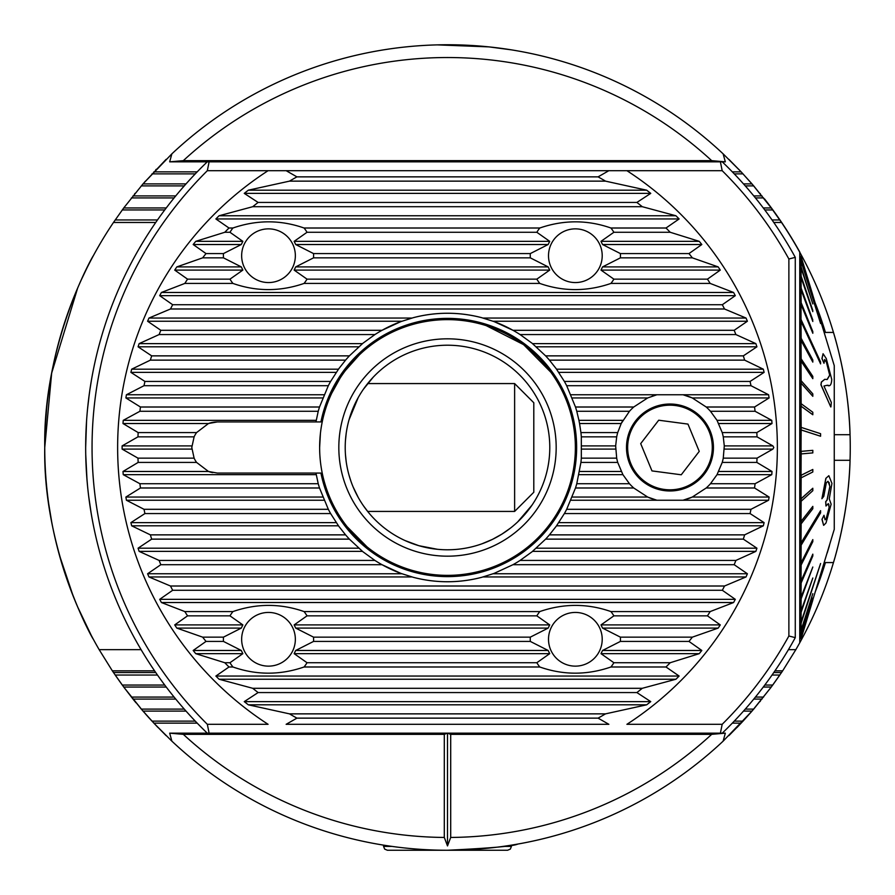 <?xml version="1.0" encoding="UTF-8"?>
<svg xmlns="http://www.w3.org/2000/svg" width="895" height="895" viewBox="0 0 895 895"><rect width="100%" height="100%" fill="white"/><g stroke="black" fill="none" stroke-linecap="round" stroke-linejoin="round"><path stroke-width="1.34" d="M751.587 711.581L771.255 687.058L781.525 672.525A402.75 402.75 0 0 0 782.666 670.825L795.845 649.647A402.75 402.75 0 0 0 799.75 642.767L799.75 252.233A402.75 402.75 0 0 0 781.525 222.475L771.255 207.942L753.713 185.891L741.149 171.862L723.126 153.839A402.75 402.75 0 0 0 181.338 145.236L181.338 145.236M181.025 145.505A402.75 402.75 0 0 0 178.966 147.339A402.75 402.75 0 0 1 716.034 147.339A402.75 402.75 0 0 0 171.874 153.839L143.01 183.889L123.745 207.942L113.475 222.475A402.75 402.75 0 0 0 99.155 649.647L112.334 670.825A402.75 402.75 0 0 0 113.475 672.525L123.745 687.058L141.287 709.108L153.851 723.138L171.874 741.161A402.75 402.75 0 0 0 723.126 741.161L751.99 711.111L771.255 687.058L753.713 709.108L743.018 721.135L751.464 711.726M502.956 846.413L511.425 846.413L511.425 845.149L517.825 844.063C513.652 846.144 490.214 848.203 447.5 850.25A402.75 402.75 0 0 1 171.874 741.161L169.67 733.162L183.318 734.347L444.3 734.347L444.3 837.451L447.5 845.92L447.5 733.184L444.3 734.347M377.175 844.063L383.575 845.149L383.575 846.413L392.044 846.413M44.75 447.5C42.904 551.947 93.572 640.585 93.348 639.287C93.561 640.619 42.837 551.667 44.75 447.5C42.926 342.975 93.55 254.482 93.348 255.713C93.583 254.504 42.915 342.83 44.75 447.5L51.641 373.338M51.709 372.946L77.664 288.045M81.68 279.027L86.367 269.205M437.286 44.884L488.983 46.887L511.425 49.852M834.934 557.529A402.75 402.75 0 0 1 833.458 562.575C833.133 563.637 848.74 515.408 850.049 460.287A402.75 402.75 0 0 1 835.382 555.907M52.089 524.022L51.474 520.8M51.149 518.977L48.777 504.321M834.263 460.287L850.049 460.287A402.75 402.75 0 0 0 850.049 434.713C848.762 379.804 833.155 331.363 833.458 332.425L824.161 332.425M149.543 718.484L145.258 713.684L151.982 721.135L195.278 721.135M134.753 701.266L135.973 702.765M135.85 702.62L133.478 699.689M741.015 171.717L728.899 159.366M738.711 169.289L739.281 169.882M751.901 183.777L741.149 171.862L732.323 171.862M771.065 207.685L751.99 183.889L743.488 183.889M759.922 193.342L760.414 193.935M153.985 723.283L166.101 735.634M143.099 711.223L155.741 725.14M123.935 687.315L143.01 711.111L186.037 711.111M156.289 725.711L158.079 727.579M157.486 675.043L115.186 675.043L122.268 685.055L164.747 685.055M166.257 687.058L123.745 687.058L133.377 699.554M134.586 193.935L135.078 193.342M166.101 159.366L143.01 183.889L123.745 207.942L166.257 207.942M144.733 181.909L145.258 181.316M155.719 169.882L156.289 169.289M91.324 635.506L77.585 606.776M77.507 606.597L73.513 596.965M73.267 596.361L59.227 554.52M51.753 522.288L48.677 503.628M447.5 845.92L450.7 837.451L450.7 734.347L711.682 734.347L725.33 733.162L723.126 741.161M450.7 734.347L447.5 733.184M169.67 733.162L725.33 733.162M736.921 727.579L743.018 721.135L734.247 721.135M764.777 685.055L772.732 685.055L779.813 675.043L772.038 675.043M760.414 701.065L759.922 701.658M728.899 735.634L741.149 723.138L732.323 723.138M824.161 562.575L833.458 562.575A402.75 402.75 0 0 1 799.75 642.767M815.222 591.942A395.075 395.075 0 0 0 825.447 562.575L833.458 562.575M799.873 252.457A402.75 402.75 0 0 1 833.458 332.425L825.447 332.425A395.075 395.075 0 0 0 815.222 303.058M45.231 427.743L46.618 408.791M51.407 374.58L54.752 358.291M56.128 352.44L57.314 347.696M388.262 49.136L383.575 49.852M850.049 434.713A402.75 402.75 0 0 0 833.458 332.425A402.75 402.75 0 0 1 850.049 434.713L834.263 434.713M447.5 44.75A402.75 402.75 0 0 1 723.126 153.839L725.33 161.838L711.682 160.652L183.318 160.652L169.67 161.838L171.874 153.839A402.75 402.75 0 0 1 716.034 147.339M113.475 672.525L155.741 672.525M773.783 672.525L781.525 672.525M763.267 687.058L771.255 687.058M131.408 697.082L174.111 697.082M755.402 697.082L763.592 697.082M132.997 699.084L175.756 699.084M753.769 699.084L762.003 699.084M141.287 709.108L184.269 709.108M745.255 709.108L753.713 709.108M743.488 711.111L751.99 711.111M153.851 723.138L197.202 723.138M169.67 161.838L725.33 161.838M153.851 171.862L197.202 171.862M151.982 173.865L195.278 173.865M734.247 173.865L743.018 173.865M143.01 183.889L186.037 183.889M141.287 185.891L184.269 185.891M745.255 185.891L753.713 185.891M132.997 195.915L175.756 195.915M753.769 195.915L762.003 195.915M131.408 197.918L174.111 197.918M755.402 197.918L763.592 197.918M763.267 207.942L771.255 207.942M122.268 209.945L164.747 209.945M764.777 209.945L772.732 209.945M115.186 219.957L157.486 219.957M772.038 219.957L779.813 219.957M113.475 222.475L155.741 222.475M773.783 222.475L781.525 222.475M99.155 649.647L141.086 649.647M788.428 649.647L795.845 649.647M112.334 670.825L154.566 670.825M774.947 670.825L782.666 670.825M764.408 198.958L764.509 198.88A402.873 402.873 0 0 1 799.873 252.2L799.75 255.713M801.159 429.936L820.592 436.234L820.603 434.959L820.592 433.683L801.159 427.385L801.025 451.371L812.817 450.342L801.159 451.371L801.025 475.29L812.817 469.461L801.159 475.29L801.025 498.772L812.817 488.245L801.159 498.772L801.025 521.449L812.817 506.38L801.159 521.449L801.025 542.963L820.592 510.665L801.159 542.963L801.025 562.966L812.817 539.595L801.159 562.966L801.025 581.146L812.817 554.15L801.159 581.146L801.025 597.222L812.817 567.016L801.159 597.222L801.025 610.927L812.817 578.002L801.159 610.927L801.025 622.07L820.592 563.514L801.159 622.07L801.025 630.449L812.817 593.665L801.159 630.449L801.025 635.942L812.817 598.095L801.025 636.356L801.025 638.471L812.817 600.142L801.025 638.56M801.159 260.501L820.592 323.498L801.025 260.501L801.025 257.245L812.817 295.439L801.159 257.01L812.817 295.439M801.159 319.504L801.159 321.406L820.592 363.896L820.592 361.983L801.025 319.504L801.025 304.401L812.817 333.276L812.817 331.597L801.159 302.711L801.159 304.401L812.817 333.276M801.159 545.167L820.592 512.869L820.592 510.665M801.159 623.088L820.592 563.514M825.973 478.344L821.901 498.728L825.85 478.344L828.848 475.704L825.85 478.344M822.091 519.357L823.613 525.309L821.968 519.357L824.004 515.285L821.968 519.357M821.901 498.728L823.803 496.311L826.331 482.763L827.998 481.275L829.956 486.6L827.125 500.059L825.794 501.681L825.984 506.022L828.278 503.616L829.217 507.532L826.242 518.518L829.094 507.532L828.848 504.243M825.984 506.022L825.671 501.681L827.002 500.059L829.822 486.6L829.072 482.394M801.159 257.01L834.263 365.675L834.263 529.325L812.738 600.142M820.592 436.234L801.025 429.936M820.592 323.498L801.025 261.049L801.159 267.795L812.817 303.942L801.025 267.795L801.159 277.383L812.817 310.475L801.159 276.231M812.817 311.628L801.025 277.383L801.159 289.644L812.817 320.03L801.159 288.212M812.817 321.462L801.025 289.644L801.159 302.711M820.592 363.896L801.025 321.406L801.159 340.413L812.817 362.106L801.025 340.413L801.159 361.099L812.817 378.663L812.817 376.392L801.159 358.828M812.817 378.663L801.025 361.099L801.159 383.149L812.817 396.306L812.817 393.901L801.159 380.744M812.817 396.306L801.025 383.149L801.159 406.218L812.817 414.754L812.817 412.259L801.159 403.723M812.817 414.754L801.025 406.218L801.159 427.385M824.787 379.301L821.364 382.02L820.905 384.76L830.761 406.934L821.039 384.76L821.498 382.02L824.787 379.312L827.193 379.525L829.822 375.162L826.566 362.296L824.664 359.533L823.993 363.292L822.057 358.582L823.076 353.726L826.275 358.559L831.757 379.491C831.41 384.895 829.922 386.819 827.282 385.264L823.948 386.025L831.332 402.481L830.896 406.934M824.586 359.533L826.432 362.296L829.699 375.162L827.069 379.525M823.076 353.726L821.923 358.582L823.993 363.292M827.148 385.264L828.39 385.331L827.148 385.264M801.159 631.176L812.817 593.665M801.159 636.356L812.817 598.095M801.159 638.56L812.817 600.142M801.159 612.247L812.817 578.002M801.159 564.991L812.817 541.62L812.817 539.595M801.159 582.958L812.817 555.963L812.817 554.15M801.159 598.789L812.817 567.016M801.159 523.799L812.817 508.729L812.817 506.38M801.159 453.922L812.817 452.892L812.817 450.342M801.159 477.818L812.817 471.989L812.817 469.461M801.159 501.234L812.817 490.695L812.817 488.245M812.817 362.106L812.817 360.003L801.159 338.299M812.817 303.942L801.159 266.945M801.047 256.44L812.738 294.858M826.365 518.518L825.067 519.816L824.004 515.285M823.736 525.298L826.007 522.982L831.142 504.198L829.262 498.895L831.947 483.389L828.848 475.704M825.828 557.07L827.439 551.745M827.562 551.745L828.938 546.767M829.072 546.767L829.833 543.903M359.309 354.935L345.548 370.34M347.148 526.73L366.995 546.834M398.767 565.707L400.837 566.535M550.928 372.331L524.056 345.09M523.016 344.329L486.276 325.668M304.076 283.424A45.097 45.097 180 0 0 307.03 279.15L294.153 270.1L295.697 266.9L313.541 257.849A45.097 45.097 180 0 0 313.541 253.576L295.697 244.525L294.153 241.337L307.03 232.275A45.097 45.097 180 0 0 304.076 228.012C280.527 219.778 256.809 219.778 232.924 228.012A45.097 45.097 180 0 0 229.97 232.275L242.847 241.337L241.303 244.525L223.459 253.576A45.097 45.097 180 0 0 223.459 257.849L241.303 266.9L242.847 270.1L229.97 279.15A45.097 45.097 180 0 0 232.924 283.424C256.473 291.658 280.191 291.658 304.076 283.424L539.774 283.424C563.335 291.658 587.053 291.658 610.938 283.424L710.171 283.424A309.704 309.704 180 0 0 707.453 279.15L720.285 270.1L718.182 266.9L692.35 257.849A309.704 309.704 180 0 0 688.982 253.576L701.825 244.525L699.252 241.337L670.21 232.275A309.704 309.704 180 0 0 666.003 228.012L679.126 218.951L675.926 215.762L642.274 206.7A309.704 309.704 180 0 0 636.882 202.438L650.743 193.376L646.682 190.187L605.512 181.137A309.704 309.704 180 0 0 598.084 176.863L608.857 170.688L626.914 170.688A329.875 329.875 0 0 1 626.914 724.312L722.175 724.312L720.408 733.162M295.35 255.713A26.85 26.85 180 0 0 268.5 228.863A26.85 26.85 180 0 0 241.65 255.713A26.85 26.85 180 0 0 268.5 282.563A26.85 26.85 180 0 0 295.35 255.713A26.85 26.85 180 0 1 268.5 282.563A26.85 26.85 180 0 1 241.65 255.713M304.076 666.988A45.097 45.097 180 0 0 307.03 662.725L294.153 653.663L295.697 650.475L313.541 641.424A45.097 45.097 180 0 0 313.541 637.15L295.697 628.1L294.153 624.9L307.03 615.849A45.097 45.097 180 0 0 304.076 611.576C280.527 603.342 256.809 603.342 232.924 611.576A45.097 45.097 180 0 0 229.97 615.849L242.847 624.9L241.303 628.1L223.459 637.15A45.097 45.097 180 0 0 223.459 641.424L241.303 650.475L242.847 653.663L229.97 662.725A45.097 45.097 180 0 0 232.924 666.988C256.473 675.222 280.191 675.222 304.076 666.988L539.774 666.988C563.335 675.222 587.053 675.222 610.938 666.988A45.097 45.097 180 0 0 613.88 662.725L601.004 653.663L602.548 650.475L620.403 641.424A45.097 45.097 180 0 0 620.403 637.15L602.548 628.1L601.004 624.9L613.88 615.849A45.097 45.097 180 0 0 610.938 611.576C587.388 603.342 563.66 603.342 539.774 611.576A45.097 45.097 180 0 0 536.832 615.849L549.709 624.9L548.165 628.1L530.31 637.15A45.097 45.097 180 0 0 530.31 641.424L548.165 650.475L549.709 653.663L536.832 662.725A45.097 45.097 180 0 0 539.774 666.988M295.35 639.287A26.85 26.85 180 0 0 268.5 612.437A26.85 26.85 180 0 0 241.65 639.287A26.85 26.85 180 0 0 268.5 666.137A26.85 26.85 180 0 0 295.35 639.287A26.85 26.85 180 0 1 268.5 666.137A26.85 26.85 180 0 1 241.65 639.287M610.938 283.424A45.097 45.097 180 0 0 613.88 279.15L601.004 270.1L602.548 266.9L620.403 257.849A45.097 45.097 180 0 0 620.403 253.576L602.548 244.525L601.004 241.337L613.88 232.275A45.097 45.097 180 0 0 610.938 228.012C587.388 219.778 563.66 219.778 539.774 228.012A45.097 45.097 180 0 0 536.832 232.275L549.709 241.337L548.165 244.525L530.31 253.576A45.097 45.097 180 0 0 530.31 257.849L548.165 266.9L549.709 270.1L536.832 279.15A45.097 45.097 180 0 0 539.774 283.424M602.212 255.713A26.85 26.85 180 0 0 575.362 228.863A26.85 26.85 180 0 0 548.512 255.713A26.85 26.85 180 0 0 575.362 282.563A26.85 26.85 180 0 0 602.212 255.713A26.85 26.85 180 0 1 575.362 282.563A26.85 26.85 180 0 1 548.512 255.713M602.212 639.287A26.85 26.85 180 0 0 575.362 612.437A26.85 26.85 180 0 0 548.512 639.287A26.85 26.85 180 0 0 575.362 666.137A26.85 26.85 180 0 0 602.212 639.287A26.85 26.85 180 0 1 575.362 666.137A26.85 26.85 180 0 1 548.512 639.287M720.408 161.838L722.175 170.688L268.086 170.688L286.143 170.688L296.916 176.863A309.704 309.704 180 0 0 289.488 181.137L248.318 190.187L244.257 193.376L258.118 202.438A309.704 309.704 180 0 0 252.726 206.7L219.074 215.762L215.874 218.951L228.997 228.012A309.704 309.704 180 0 0 224.79 232.275L195.748 241.337L193.175 244.525L206.018 253.576A309.704 309.704 180 0 0 202.65 257.849L176.818 266.9L174.715 270.1L187.547 279.15A309.704 309.704 180 0 0 184.829 283.424L161.402 292.475L159.702 295.663L172.668 304.725A309.704 309.704 180 0 0 170.486 308.988L148.962 318.049L147.597 321.238L160.82 330.3A309.704 309.704 180 0 0 159.12 334.562L139.128 343.624L138.076 346.812L151.658 355.863A309.704 309.704 180 0 0 150.371 360.137L131.666 369.187L130.894 372.376L144.923 381.438A309.704 309.704 180 0 0 144.017 385.7L126.408 394.762L125.893 397.951L140.448 407.012A309.704 309.704 180 0 0 139.922 411.275L123.241 420.337L122.984 423.525L208.468 423.525A25.575 25.575 0 0 1 217.362 421.925L208.468 423.525L196.587 432.576A25.575 25.575 180 0 0 194.114 436.849L191.787 447.5L194.114 458.15A25.575 25.575 180 0 0 196.587 462.424L208.468 471.475L217.362 473.075L320.925 473.075L315.957 473.075L318.228 483.725A134.25 134.25 0 0 0 319.504 487.988L328.32 509.3A134.25 134.25 0 0 0 330.624 513.562L338.724 526.182L345.571 534.863A134.25 134.25 0 0 0 349.386 539.137L362.911 551.745L374.915 560.438A134.25 134.25 0 0 0 400.87 573.393L382.031 564.7L160.82 564.7L147.597 573.762L148.962 576.951L170.486 586.012A309.704 309.704 180 0 0 172.668 590.275L159.702 599.337L161.402 602.525L184.829 611.576A309.704 309.704 180 0 0 187.547 615.849L174.715 624.9L176.818 628.1L202.65 637.15A309.704 309.704 180 0 0 206.018 641.424L193.175 650.475L195.748 653.663L224.79 662.725A309.704 309.704 180 0 0 228.997 666.988L215.874 676.049L219.074 679.238L252.726 688.3A309.704 309.704 180 0 0 258.118 692.562L244.257 701.624L248.318 704.812L289.488 713.863A309.704 309.704 180 0 0 296.916 718.137L286.143 724.312L608.857 724.312L598.084 718.137A309.704 309.704 180 0 0 605.512 713.863L646.682 704.812L650.743 701.624L636.882 692.562A309.704 309.704 180 0 0 642.274 688.3L675.926 679.238L679.126 676.049L666.003 666.988A309.704 309.704 180 0 0 670.21 662.725L699.252 653.663L701.825 650.475L688.982 641.424A309.704 309.704 180 0 0 692.35 637.15L718.182 628.1L720.285 624.9L707.453 615.849A309.704 309.704 180 0 0 710.171 611.576L733.598 602.525L735.298 599.337L722.332 590.275A309.704 309.704 180 0 0 724.514 586.012L746.038 576.951L747.403 573.762L734.18 564.7A309.704 309.704 180 0 0 735.88 560.438L755.872 551.376L756.924 548.188L743.342 539.137A309.704 309.704 180 0 0 744.629 534.863L763.334 525.812L764.106 522.624L750.077 513.562A309.704 309.704 180 0 0 750.983 509.3L768.592 500.238L769.107 497.049L754.552 487.988A309.704 309.704 180 0 0 755.078 483.725L771.759 474.663L772.016 471.475L756.846 462.424A309.704 309.704 180 0 0 757.025 458.15L772.888 449.1L773.817 447.5L772.888 445.9L757.025 436.849A309.704 309.704 180 0 0 756.846 432.576L772.016 423.525L771.759 420.337L755.078 411.275A309.704 309.704 180 0 0 754.552 407.012L769.107 397.951L768.592 394.762L750.983 385.7A309.704 309.704 180 0 0 750.077 381.438L764.106 372.376L763.334 369.187L744.629 360.137A309.704 309.704 180 0 0 743.342 355.863L756.924 346.812L755.872 343.624L735.88 334.562A309.704 309.704 180 0 0 734.18 330.3L747.403 321.238L746.038 318.049L724.514 308.988A309.704 309.704 180 0 0 722.332 304.725L735.298 295.663L733.598 292.475L710.171 283.424M212.797 472.661A25.575 25.575 0 0 1 208.468 471.475L122.984 471.475L123.241 474.663L139.922 483.725A309.704 309.704 180 0 0 140.448 487.988L125.893 497.049L126.408 500.238L144.017 509.3A309.704 309.704 180 0 0 144.923 513.562L130.894 522.624L131.666 525.812L150.371 534.863A309.704 309.704 180 0 0 151.658 539.137L138.076 548.188L139.128 551.376L159.12 560.438A309.704 309.704 180 0 0 160.82 564.7M713.438 447.5A43.475 43.475 180 0 0 669.975 404.025A43.475 43.475 180 0 0 626.5 447.5A43.475 43.475 180 0 0 669.975 490.975A43.475 43.475 180 0 0 713.438 447.5M724.301 446.303A54.338 54.338 180 0 0 724.29 445.9L723.261 458.15A54.338 54.338 0 0 1 722.22 462.424L717.029 474.663L710.473 483.725A54.338 54.338 0 0 1 706.211 487.988L692.282 497.049L683.064 500.238L656.874 500.238L647.667 497.049L633.727 487.988A54.338 54.338 0 0 1 629.465 483.725L622.909 474.663L617.718 462.424A54.338 54.338 0 0 1 616.689 458.15L615.659 445.9A54.338 54.338 180 0 0 615.648 446.404M217.362 421.925L320.925 421.925L315.957 421.925L318.228 411.275A134.25 134.25 0 0 1 319.504 407.012L328.32 385.7A134.25 134.25 0 0 1 330.624 381.438L338.724 368.818L345.571 360.137A134.25 134.25 0 0 1 349.386 355.863L362.911 343.255L374.915 334.562A134.25 134.25 0 0 1 382.031 330.3L400.87 321.607L413.3 317.68A134.25 134.25 0 0 1 481.7 317.68L494.129 321.607A134.25 134.25 0 0 1 520.084 334.562L532.089 343.255L545.614 355.863A134.25 134.25 0 0 1 549.429 360.137L556.276 368.818L564.376 381.438A134.25 134.25 0 0 1 566.68 385.7L575.496 407.012A134.25 134.25 0 0 1 576.772 411.275L578.931 420.337L622.909 420.337A54.338 54.338 180 0 0 621.208 423.525L629.465 411.275A54.338 54.338 0 0 1 633.727 407.012L647.667 397.951L656.874 394.762L683.064 394.762L692.282 397.951A54.338 54.338 180 0 0 687.774 396.161M654.536 395.4A54.338 54.338 180 0 0 652.187 396.149M581.705 445.9L615.659 445.9L616.689 436.849A54.338 54.338 0 0 1 617.718 432.576L621.208 423.525L579.546 423.525L580.922 432.576A134.25 134.25 0 0 1 581.325 436.849L581.325 458.15A134.25 134.25 0 0 1 580.922 462.424L576.772 483.725A134.25 134.25 0 0 1 575.496 487.988L566.68 509.3A134.25 134.25 0 0 1 564.376 513.562L556.276 526.182L549.429 534.863A134.25 134.25 0 0 1 545.614 539.137L532.089 551.745L520.084 560.438A134.25 134.25 0 0 1 512.969 564.7L494.129 573.393L481.7 577.32A134.25 134.25 0 0 1 413.3 577.32L400.87 573.393M769.107 397.951L692.282 397.951L706.211 407.012A54.338 54.338 0 0 1 710.473 411.275L717.029 420.337L722.22 432.576A54.338 54.338 0 0 1 723.261 436.849L724.29 445.9L772.888 445.9M85.663 446.046L85.909 433.739M88.639 399.058L89.78 390.556M90.675 384.649L91.279 381.013M91.447 380.039L89.768 390.623M89.231 394.426L87.553 408.87M86.569 420.661L85.663 447.5M319.638 447.5A127.862 127.862 180 0 0 447.5 575.362A127.862 127.862 180 0 0 575.362 447.5A127.862 127.862 180 0 0 447.5 319.638A127.862 127.862 180 0 0 319.638 447.5A127.862 127.862 0 0 1 447.5 319.638A127.862 127.862 0 0 1 575.362 447.5A127.862 127.862 0 0 1 447.5 575.362A127.862 127.862 0 0 1 319.638 447.5L320.41 433.527M722.265 161.838A396.362 396.362 0 0 1 795.275 257.357L795.275 637.643A396.362 396.362 0 0 1 722.265 733.162M765.471 210.873L765.907 211.466M746.072 186.82L746.587 187.413M209.106 161.838L207.338 170.688A389.963 389.963 180 0 0 207.338 724.312L209.106 733.162M207.338 724.312L268.086 724.312A329.875 329.875 0 0 1 268.086 170.688L207.338 170.688M86.58 474.417L87.565 486.22M88.694 496.378L91.223 513.64M90.686 510.407L91.491 515.196M89.668 503.672L88.683 496.311M87.039 480.548L85.73 454.503M183.453 186.82L182.938 187.413M164.053 210.873L163.606 211.466M207.26 733.162A396.362 396.362 0 0 1 207.26 161.838M413.3 317.68C436.1 311.784 458.9 311.784 481.7 317.68M494.129 321.607L512.969 330.3L734.18 330.3M160.82 330.3L382.031 330.3A134.25 134.25 0 0 1 400.87 321.607M722.175 170.688A389.963 389.963 0 0 1 788.875 259.002L795.275 257.357M795.275 637.643L788.875 635.998A389.963 389.963 0 0 1 722.175 724.312M788.875 635.998L788.875 259.002M122.984 423.525L138.154 432.576A309.704 309.704 180 0 0 137.975 436.849L122.112 445.9L122.112 449.1L137.975 458.15A309.704 309.704 180 0 0 138.154 462.424L122.984 471.475M578.931 420.337L579.546 423.525M481.7 577.32C458.9 583.216 436.1 583.216 413.3 577.32M615.648 448.697A54.338 54.338 180 0 0 615.659 449.1L581.705 449.1M572.229 497.049L647.667 497.049A54.338 54.338 180 0 0 652.175 498.839M685.402 499.6A54.338 54.338 180 0 0 692.282 497.049L769.107 497.049M772.888 449.1L724.29 449.1A54.338 54.338 180 0 0 724.301 448.596M138.154 462.424L196.587 462.424M137.975 458.15L194.114 458.15M137.975 436.849L194.114 436.849M138.154 432.576L196.587 432.576M580.922 462.424L617.718 462.424M581.325 458.15L616.689 458.15M581.325 436.849L616.689 436.849M580.922 432.576L617.718 432.576M723.261 436.849L757.025 436.849M723.261 458.15L757.025 458.15M722.22 462.424L756.846 462.424M722.22 432.576L756.846 432.576M576.772 411.275L629.465 411.275M575.496 407.012L633.727 407.012M706.211 407.012L754.552 407.012M566.68 385.7L750.983 385.7M710.473 411.275L755.078 411.275M564.376 381.438L750.077 381.438M549.429 360.137L744.629 360.137M545.614 355.863L743.342 355.863M520.084 334.562L735.88 334.562M296.916 176.863L598.084 176.863M258.118 202.438L636.882 202.438M289.488 181.137L605.512 181.137M187.547 279.15L229.97 279.15M202.65 257.849L223.459 257.849M206.018 253.576L223.459 253.576M224.79 232.275L229.97 232.275M228.997 228.012L232.924 228.012M304.076 228.012L539.774 228.012M610.938 228.012L666.003 228.012M313.541 253.576L530.31 253.576M307.03 232.275L536.832 232.275M620.403 253.576L688.982 253.576M613.88 232.275L670.21 232.275M613.88 279.15L707.453 279.15M620.403 257.849L692.35 257.849M307.03 279.15L536.832 279.15M313.541 257.849L530.31 257.849M184.829 283.424L232.924 283.424M252.726 206.7L642.274 206.7M172.668 304.725L722.332 304.725M170.486 308.988L724.514 308.988M151.658 355.863L349.386 355.863M159.12 334.562L374.915 334.562M144.923 381.438L330.624 381.438M150.371 360.137L345.571 360.137M140.448 407.012L319.504 407.012M144.017 385.7L328.32 385.7M139.922 411.275L318.228 411.275M566.68 509.3L750.983 509.3M564.376 513.562L750.077 513.562M144.923 513.562L330.624 513.562M549.429 534.863L744.629 534.863M545.614 539.137L743.342 539.137M151.658 539.137L349.386 539.137M520.084 560.438L735.88 560.438M512.969 564.7L734.18 564.7M184.829 611.576L232.924 611.576M304.076 611.576L539.774 611.576M610.938 611.576L710.171 611.576M307.03 615.849L536.832 615.849M187.547 615.849L229.97 615.849M613.88 615.849L707.453 615.849M313.541 637.15L530.31 637.15M202.65 637.15L223.459 637.15M620.403 637.15L692.35 637.15M206.018 641.424L223.459 641.424M313.541 641.424L530.31 641.424M620.403 641.424L688.982 641.424M307.03 662.725L536.832 662.725M224.79 662.725L229.97 662.725M613.88 662.725L670.21 662.725M228.997 666.988L232.924 666.988M610.938 666.988L666.003 666.988M576.772 483.725L629.465 483.725M139.922 483.725L318.228 483.725M575.496 487.988L633.727 487.988M710.473 483.725L755.078 483.725M706.211 487.988L754.552 487.988M140.448 487.988L319.504 487.988M144.017 509.3L328.32 509.3M150.371 534.863L345.571 534.863M159.12 560.438L374.915 560.438M170.486 586.012L724.514 586.012M172.668 590.275L722.332 590.275M252.726 688.3L642.274 688.3M258.118 692.562L636.882 692.562M289.488 713.863L605.512 713.863M296.916 718.137L598.084 718.137M437.409 549.284L427.642 547.841M418.95 545.726L404.987 540.535M331.765 393.162L340.122 378.082M373.226 377.175L363.504 389.124M358.201 397.604L349.016 419.867M346.208 433.269L345.47 440.351M340.715 377.175L338.724 380.308M556.175 447.5A108.675 108.675 180 0 0 447.5 338.825A108.675 108.675 180 0 0 338.825 447.5A108.675 108.675 180 0 0 447.5 556.175A108.675 108.675 180 0 0 556.175 447.5M549.787 447.5A102.287 102.287 180 0 0 447.5 345.213A102.287 102.287 180 0 0 345.213 447.5A102.287 102.287 180 0 0 447.5 549.787A102.287 102.287 180 0 0 549.787 447.5M345.459 454.615L346.208 461.697M349.005 475.077L350.963 481.32M353.189 487.093L358.235 497.452M363.482 505.843L368.36 512.298M492.429 539.394L501.961 534.08M531.943 505.227L517.713 521.886M510.497 528.084L501.95 534.091M492.496 539.361L482.025 543.78A102.287 102.287 180 0 1 447.5 549.787M405.021 540.546L411.353 543.187M418.894 545.704L437.386 549.284M514.625 383.575L533.8 402.75L533.8 492.25L514.625 511.425L514.625 383.575L367.655 383.575M434.153 850.25L507.588 850.25L387.412 850.25L384.671 849.109L383.575 846.413M400.904 850.25L410.447 850.25M653.809 408.388A42.311 42.311 180 0 0 630.863 463.655A42.311 42.311 180 0 0 686.129 486.611A42.311 42.311 180 0 0 709.075 431.345A42.311 42.311 180 0 0 653.809 408.388M640.697 443.618L651.974 470.904L681.252 474.786L699.241 451.382L687.964 424.096L658.698 420.214L640.697 443.618M183.318 734.347A389.963 389.963 0 0 0 444.3 837.451M450.7 837.451A389.963 389.963 0 0 0 711.682 734.347M711.682 160.652A389.963 389.963 0 0 0 183.318 160.652M320.925 421.925A129.137 129.137 0 0 1 576.637 447.5A129.137 129.137 0 0 1 320.925 473.075M122.112 449.1L191.832 449.1M122.112 445.9L191.832 445.9M572.229 397.951L647.667 397.951M570.909 394.762L656.874 394.762M683.064 394.762L768.592 394.762M718.73 423.525L772.016 423.525M717.029 420.337L771.759 420.337M558.715 372.376L764.106 372.376M556.5 369.187L763.334 369.187M536.228 346.812L756.924 346.812M532.48 343.624L755.872 343.624M244.257 193.376L650.743 193.376M248.318 190.187L646.682 190.187M174.715 270.1L242.847 270.1M176.818 266.9L241.303 266.9M193.175 244.525L241.303 244.525M195.748 241.337L242.847 241.337M215.874 218.951L679.126 218.951M295.697 244.525L548.165 244.525M294.153 241.337L549.709 241.337M602.548 244.525L701.825 244.525M601.004 241.337L699.252 241.337M601.004 270.1L720.285 270.1M602.548 266.9L718.182 266.9M294.153 270.1L549.709 270.1M295.697 266.9L548.165 266.9M161.402 292.475L733.598 292.475M219.074 215.762L675.926 215.762M159.702 295.663L735.298 295.663M147.597 321.238L402 321.238M148.962 318.049L412.08 318.049M493 321.238L747.403 321.238M482.92 318.049L746.038 318.049M138.076 346.812L358.772 346.812M139.128 343.624L362.52 343.624M130.894 372.376L336.285 372.376M131.666 369.187L338.5 369.187M125.893 397.951L322.771 397.951M126.408 394.762L324.091 394.762M123.241 420.337L316.069 420.337M556.5 525.812L763.334 525.812M558.715 522.624L764.106 522.624M532.48 551.376L755.872 551.376M536.228 548.188L756.924 548.188M482.92 576.951L746.038 576.951M493 573.762L747.403 573.762M130.894 522.624L336.285 522.624M138.076 548.188L358.772 548.188M147.597 573.762L402 573.762M161.402 602.525L733.598 602.525M174.715 624.9L242.847 624.9M294.153 624.9L549.709 624.9M601.004 624.9L720.285 624.9M295.697 628.1L548.165 628.1M176.818 628.1L241.303 628.1M602.548 628.1L718.182 628.1M193.175 650.475L241.303 650.475M295.697 650.475L548.165 650.475M602.548 650.475L701.825 650.475M294.153 653.663L549.709 653.663M195.748 653.663L242.847 653.663M601.004 653.663L699.252 653.663M215.874 676.049L679.126 676.049M578.931 474.663L622.909 474.663M123.241 474.663L316.069 474.663M125.893 497.049L322.771 497.049M570.909 500.238L656.874 500.238M683.064 500.238L768.592 500.238M718.73 471.475L772.016 471.475M717.029 474.663L771.759 474.663M579.546 471.475L621.208 471.475M126.408 500.238L324.091 500.238M131.666 525.812L338.5 525.812M139.128 551.376L362.52 551.376M148.962 576.951L412.08 576.951M159.702 599.337L735.298 599.337M219.074 679.238L675.926 679.238M244.257 701.624L650.743 701.624M248.318 704.812L646.682 704.812M801.025 638.65L799.75 638.65M801.025 256.35L799.75 256.35M829.374 545.861L827.193 553.02M514.625 511.425L367.655 511.425M511.425 846.413L510.329 849.109L507.588 850.25"/></g></svg>
